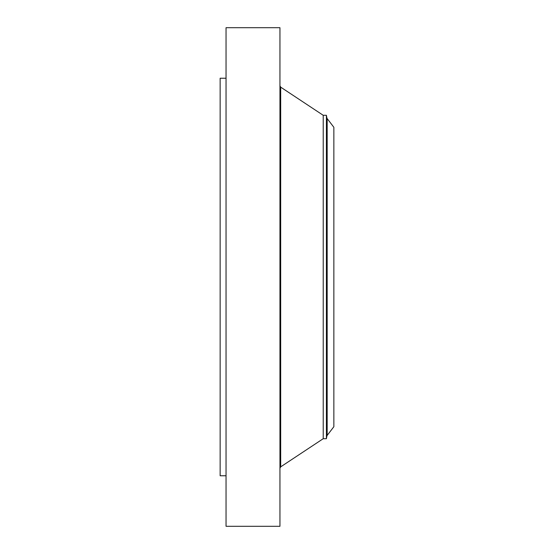 <?xml version="1.0" encoding="UTF-8"?>
<svg xmlns="http://www.w3.org/2000/svg" width="554" height="554" viewBox="0 0 554 554"><rect width="100%" height="100%" fill="white"/><g stroke="black" fill="none" stroke-linecap="round" stroke-linejoin="round"><path stroke-width="0.83" d="M226.046 526.3L226.046 27.7L279.95 27.7L279.95 526.3L226.046 526.3M326.41 438.706L326.41 115.294L326.867 117.884L326.867 436.116L326.41 438.706L323.224 438.706L323.224 115.294L280.677 87.137L279.95 85.787M333.854 426.712L333.854 127.288L327.172 118.577L327.172 435.423L333.854 426.712M226.046 475.768L220.146 475.768L220.146 78.232L226.046 78.232M323.224 438.706L280.677 466.863L280.677 87.137M280.677 466.863L279.95 468.213M326.41 115.294L323.224 115.294M326.867 436.116L327.172 435.423M326.867 117.884L327.172 118.577"/></g></svg>
